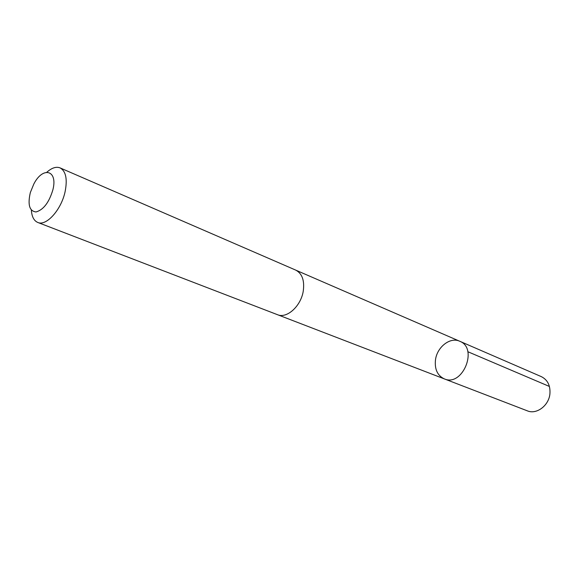 <?xml version="1.0" encoding="UTF-8"?>
<svg xmlns="http://www.w3.org/2000/svg" width="579" height="579" viewBox="0 0 579 579"><rect width="100%" height="100%" fill="white"/><g stroke="black" fill="none" stroke-linecap="round" stroke-linejoin="round"><path stroke-width="0.87" d="M435.466 359.964C437.007 347.045 450.209 336.696 459.726 341.248C478.522 348.174 462.585 387.119 444.325 378.89C437.485 375.612 434.532 369.301 435.466 359.964M527.375 410.851C536.501 414.803 548.805 405.684 549.912 393.901C550.506 385.607 547.654 379.853 541.365 376.654L459.726 341.248C478.522 348.174 462.585 387.119 444.325 378.89L527.375 410.851M31.353 210.105C31.802 216.676 33.944 220.794 37.773 222.452L277.471 314.687C286.829 318.884 300.95 306.161 303.258 291.092C304.677 280.504 302.158 273.505 295.71 270.103L60.086 167.896C56.192 166.397 51.784 167.83 46.856 172.209M37.773 222.452C46.226 226.461 61.215 209.902 65.072 191.808C67.577 179.135 65.912 171.16 60.086 167.896M52.913 189.717C57.972 169.965 42.868 166.13 33.814 184.035L30.34 192.525C27.546 204.742 29.449 211.219 36.043 211.95C43.497 209.815 49.121 202.404 52.913 189.717M467.81 351.706L549.42 386.461M277.848 314.824L444.325 378.89M296.072 270.27L459.726 341.248"/></g></svg>
